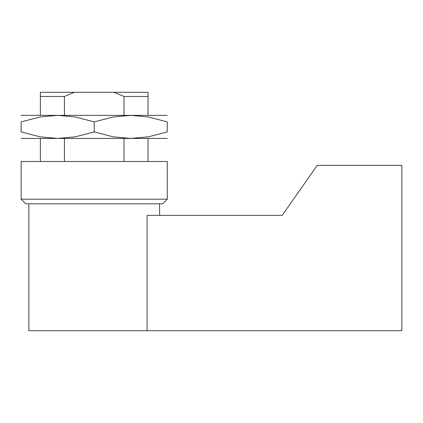 <?xml version="1.0" encoding="UTF-8"?>
<svg xmlns="http://www.w3.org/2000/svg" width="423" height="423" viewBox="0 0 423 423"><rect width="100%" height="100%" fill="white"/><g stroke="black" fill="none" stroke-linecap="round" stroke-linejoin="round"><path stroke-width="0.63" d="M159.587 203.807L159.587 215.344M147.082 330.707L401.85 330.707L401.85 165.356L317.25 165.356L282.247 215.344L147.082 215.344L147.082 330.707L28.843 330.707L28.843 203.807M21.15 161.507L167.275 161.507L167.275 199.196L21.15 199.196L21.15 161.507M167.275 199.196L162.665 203.807L25.766 203.807L21.15 199.196M64.428 115.363L64.428 96.455L40.375 96.455L40.375 92.293L148.05 92.293L148.05 96.455L124.002 96.455L124.002 115.363M40.375 96.455L40.375 115.363M40.375 138.437L40.375 161.507M64.428 96.455L74.406 92.293M64.428 161.507L64.428 138.437M124.002 138.437L124.002 161.507M114.02 92.293L124.002 96.455M148.05 161.507L148.05 138.437M148.05 115.363L148.05 96.455M167.275 138.437L130.744 138.437L113.147 136.835L94.213 131.913L75.278 136.835L57.681 138.437L40.085 136.835L21.15 131.913L21.15 121.887L40.085 116.965L57.681 115.363L75.278 116.965L94.213 121.887L113.147 116.965L130.744 115.363L148.346 116.965L167.275 121.887L167.275 131.913L148.346 136.835L130.744 138.437L21.15 138.437M167.275 115.363L21.15 115.363M167.275 121.903C167.275 113.153 167.275 113.153 167.275 121.903M21.15 121.903C21.15 113.153 21.15 113.153 21.15 121.903M167.275 131.897C167.275 140.648 167.275 140.648 167.275 131.897M21.15 131.897C21.15 140.648 21.15 140.648 21.15 131.897M94.213 121.887L94.213 131.913"/></g></svg>
